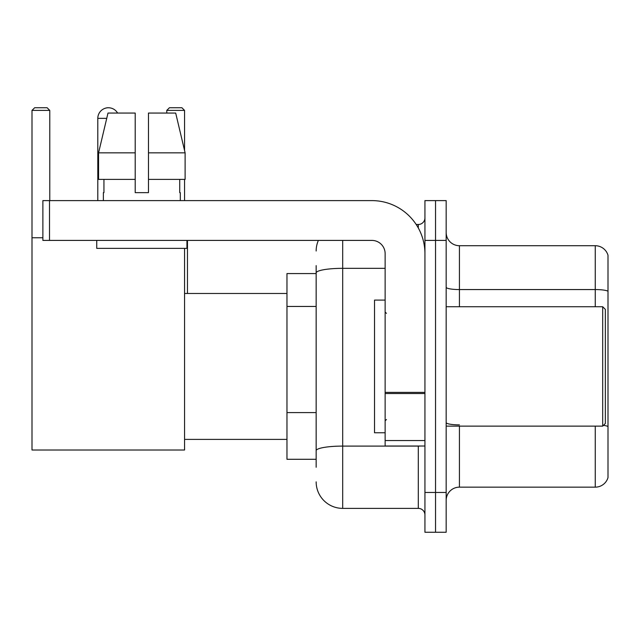 <?xml version="1.0" encoding="UTF-8"?>
<svg xmlns="http://www.w3.org/2000/svg" width="640" height="640" viewBox="0 0 640 640"><rect width="100%" height="100%" fill="white"/><g stroke="black" fill="none" stroke-linecap="round" stroke-linejoin="round"><path stroke-width="0.96" d="M316.152 273.568L286.968 273.568L286.968 459.288L316.152 459.288M316.152 467.248L316.152 265.608M424.936 492.456L424.936 532.256L435.544 532.256L435.544 492.456L435.544 532.256L446.16 532.256L446.16 492.456L435.544 492.456L435.544 240.408L435.544 492.456L424.936 492.456L424.936 240.408L435.544 240.408L435.544 200.608L435.544 240.408L446.16 240.408L446.16 492.456M446.16 240.408L446.16 200.608L424.936 200.608L424.936 240.408M342.688 240.408L342.688 508.376L418.296 508.376L418.296 446.024M416.184 224.488L418.296 224.488A6.632 6.632 0 0 0 424.936 217.856M316.152 298.496L316.152 272.944A26.528 4.608 180 0 1 342.688 268.336L385.136 268.336M424.936 515.008A6.632 6.632 0 0 0 418.296 508.376M316.152 251.016A26.528 26.528 0 0 1 318.368 240.408M342.688 508.376A26.528 26.528 0 0 1 316.152 481.84M446.16 500.416A13.264 13.264 0 0 1 459.424 487.152L595.264 487.152L595.264 426.128M608 255.264A13.264 13.264 0 0 0 595.264 245.712A13.264 13.264 0 0 1 608 255.264L608 477.6A13.264 13.264 0 0 1 595.264 487.152M608 291.216A13.264 2.304 180 0 0 595.264 289.56L595.264 245.712L459.424 245.712A13.264 13.264 0 0 1 446.16 232.448A13.264 13.264 0 0 0 459.424 245.712L459.424 306.736M148.472 192.648L135.208 192.648L148.472 192.648L135.208 192.648L148.472 192.648L148.472 113.056L175.688 113.056L185.112 152.848L185.112 179.384L148.472 179.384M184.56 110.4L166.784 110.4L169.432 107.744L181.904 107.744L184.56 110.4L184.56 150.496L185.112 152.848L148.472 152.848M97.8 200.608L97.8 118.36A10.616 10.616 0 0 1 117.6 113.056M184.56 248.368L184.56 450.008L32 450.008L32 110.4L34.656 107.744L47.12 107.744L49.776 110.4L32 110.4M49.776 200.608L49.776 110.4M32 237.752L42.88 237.752M184.56 179.384L184.56 200.608M166.784 110.4L166.784 113.056M105.768 108.08A8.624 8.624 0 0 1 108.144 107.744A8.624 8.624 0 0 1 108.272 107.752M424.936 446.024L385.136 446.024L385.136 392.384L424.936 392.384M424.936 253.672A53.064 53.064 0 0 0 371.872 200.608L49.512 200.608L49.512 240.408L371.872 240.408A13.264 13.264 0 0 1 385.136 253.672L385.136 392.384M49.512 240.408L42.88 240.408L42.88 200.608L49.512 200.608M103.368 192.648L103.944 192.648L103.368 192.648L103.368 200.608M180.312 192.648L179.736 192.648L180.312 192.648L180.312 200.608M179.736 179.384L179.736 192.648M135.208 152.848L98.568 152.848L107.992 113.056L135.208 113.056L135.208 192.648M103.944 192.648L103.944 179.384M96.736 240.408L96.736 248.368L186.944 248.368L186.944 240.408M135.208 179.384L98.568 179.384L98.568 152.848L107.992 113.056M185.112 179.384L185.112 152.848L175.688 113.056M602.696 306.736L605.344 309.384L605.344 423.472L602.696 426.128L602.696 306.736L446.16 306.736M385.136 300.104L374.52 300.104L374.52 432.76L385.136 432.76M316.152 306.456L286.968 306.456M316.152 412.584L286.968 412.584M420.6 446.024A6.632 1.152 0 0 1 418.296 446.096L342.688 446.096A26.528 4.608 180 0 0 316.152 450.704M418.296 227.984L418.296 224.488M459.424 426.128L459.424 487.152M595.264 306.736L595.264 289.56L459.424 289.56A13.264 2.304 0 0 1 446.16 287.256M608 426.528A13.264 2.304 180 0 0 603.456 425.36M459.424 424.872A13.264 2.304 -0 0 1 446.16 422.568M106.736 118.36L97.8 118.36M424.936 393.536L385.136 393.536M385.136 440.544L424.936 440.544M184.56 439.392L286.968 439.392M184.56 293.472L286.968 293.472M187.472 293.472L187.472 240.408M446.16 426.128L602.696 426.128M386.464 313.368L385.136 312.04M386.464 419.496L385.136 420.816"/></g></svg>

